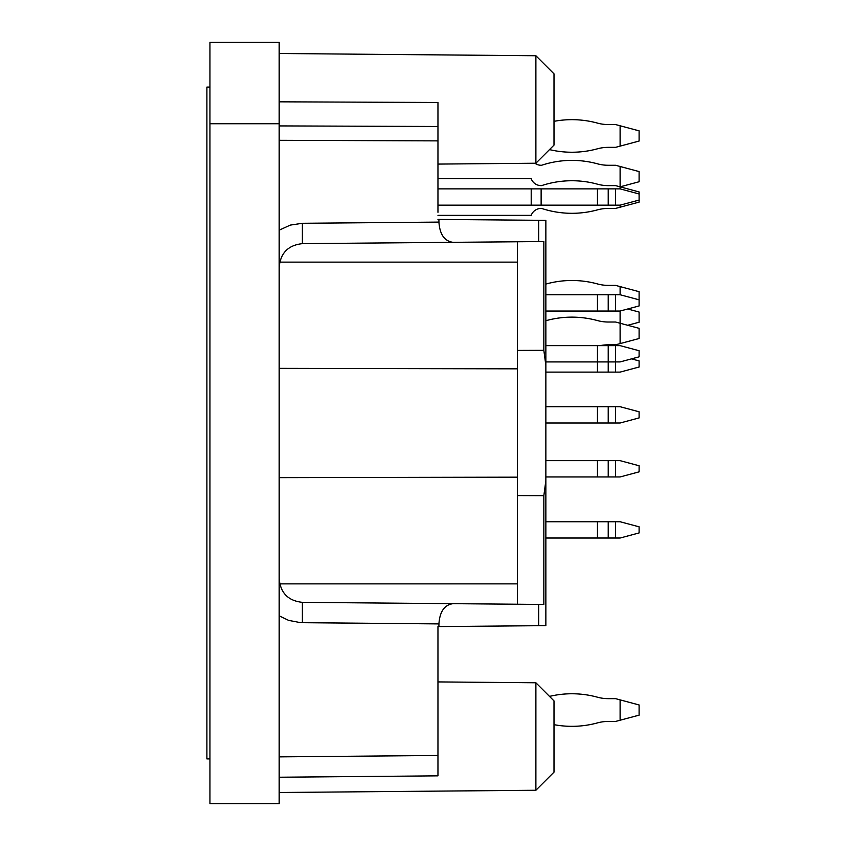 <?xml version="1.0" encoding="UTF-8"?>
<svg xmlns="http://www.w3.org/2000/svg" width="846" height="846" viewBox="0 0 846 846"><rect width="100%" height="100%" fill="white"/><g stroke="black" fill="none" stroke-linecap="round" stroke-linejoin="round"><path stroke-width="1.27" d="M437.964 212.293L437.964 140.88L279.169 140.309M517.361 368.835L279.169 368.359M279.169 477.641L517.361 477.165M517.361 604.234L517.361 495.587L543.841 495.682L543.841 604.467L538.68 604.414L538.68 625.702L437.964 626.579L437.964 775.845L279.169 777.231M543.841 495.682L545.86 480.623L545.86 625.638L538.68 625.702M209.945 123.738L209.945 803.7L279.169 803.7L279.169 42.3L209.945 42.3L209.945 123.738L279.169 123.738M279.169 101.827L437.964 102.482L437.964 140.88M538.68 604.414L453.022 603.674C444.478 604.827 439.772 611.573 438.926 623.904L438.926 626.579M437.964 219.421L438.926 219.421L438.926 222.096C439.772 234.427 444.478 241.173 453.022 242.326L302.382 243.648C288.296 245.15 280.555 252.954 279.169 267.05M517.361 495.587L517.361 350.413L543.841 350.318L543.841 241.533L453.022 242.326M438.926 219.421L545.86 220.362L545.86 480.623M545.86 264.206L545.86 284.076A96.603 96.603 0 0 1 597.456 283.928A40.714 40.714 0 0 0 608.221 285.377L615.55 285.377L639.1 291.69L639.1 305.935L620.107 311.032L545.86 311.032M545.86 345.633L615.55 345.633L615.55 372.103L545.86 372.103L545.86 406.715L615.55 406.715L615.55 423L545.86 423L545.86 460.658L615.55 460.658L615.55 476.954L545.86 476.954L545.86 521.739L615.55 521.739L615.55 538.024L545.86 538.024L545.86 581.794M453.022 603.674L302.382 602.352C288.296 600.85 280.555 593.046 279.169 578.95M517.361 350.413L517.361 241.766M535.888 790.259L554.003 772.144L554.003 700.89L535.888 682.775L535.888 790.259L279.169 792.501M535.888 55.741L554.003 73.856L554.003 145.11L535.888 163.225L535.888 55.741L279.169 53.499M545.86 365.377L543.841 350.318M554.003 121.338A96.603 96.603 0 0 1 597.456 123.104A40.714 40.714 0 0 0 608.221 124.552A40.714 40.714 0 0 1 597.456 123.104A96.603 96.603 0 0 0 554.003 121.338A96.603 96.603 0 0 1 597.456 123.104A40.714 40.714 0 0 0 608.221 124.552A40.714 40.714 0 0 1 597.456 123.104A96.603 96.603 0 0 0 554.003 121.338A96.603 96.603 0 0 1 597.456 123.104A40.714 40.714 0 0 0 608.221 124.552A40.714 40.714 0 0 1 597.456 123.104A96.603 96.603 0 0 0 554.003 121.338A96.603 96.603 0 0 1 597.456 123.104A40.714 40.714 0 0 0 608.221 124.552A40.714 40.714 0 0 1 597.456 123.104A96.603 96.603 0 0 0 554.003 121.338A96.603 96.603 0 0 1 597.456 123.104A40.714 40.714 0 0 0 608.221 124.552A40.714 40.714 0 0 1 597.456 123.104A96.603 96.603 0 0 0 554.003 121.338M608.221 147.352A40.714 40.714 0 0 0 597.456 148.801A40.714 40.714 0 0 1 608.221 147.352A40.714 40.714 0 0 0 597.456 148.801A40.714 40.714 0 0 1 608.221 147.352A40.714 40.714 0 0 0 597.456 148.801A40.714 40.714 0 0 1 608.221 147.352A40.714 40.714 0 0 0 597.456 148.801A40.714 40.714 0 0 1 608.221 147.352A40.714 40.714 0 0 0 597.456 148.801A40.714 40.714 0 0 1 608.221 147.352L615.55 147.352L620.107 146.125L620.107 125.768L639.1 130.855L639.1 141.039L620.107 146.125M615.55 311.032L615.55 294.746L620.107 294.746L620.107 286.604M608.221 344.819A40.714 40.714 0 0 0 600.121 345.633A40.714 40.714 0 0 1 608.221 344.819L615.55 344.819L639.1 338.516L639.1 328.333L620.107 323.246L620.107 311.032M545.86 320.719A96.603 96.603 0 0 1 597.456 320.571A40.714 40.714 0 0 0 608.221 322.019A40.714 40.714 0 0 1 597.456 320.571A96.603 96.603 0 0 0 545.86 320.719M620.107 343.603L620.107 323.246L615.55 322.019L608.221 322.019M620.107 294.746L639.1 299.833M615.55 294.746L545.86 294.746M615.55 406.715L620.107 406.715L639.1 411.801L639.1 417.913L620.107 423L615.55 423M615.55 521.739L620.107 521.739L639.1 526.825L639.1 532.938L620.107 538.024L615.55 538.024M549.519 696.395A96.603 96.603 0 0 1 597.456 697.199A40.714 40.714 0 0 0 608.221 698.648A40.714 40.714 0 0 1 597.456 697.199A96.603 96.603 0 0 0 549.519 696.395A96.603 96.603 0 0 1 597.456 697.199A40.714 40.714 0 0 0 608.221 698.648A40.714 40.714 0 0 1 597.456 697.199A96.603 96.603 0 0 0 549.519 696.395A96.603 96.603 0 0 1 597.456 697.199A40.714 40.714 0 0 0 608.221 698.648A40.714 40.714 0 0 1 597.456 697.199A96.603 96.603 0 0 0 549.519 696.395A96.603 96.603 0 0 1 597.456 697.199A40.714 40.714 0 0 0 608.221 698.648A40.714 40.714 0 0 1 597.456 697.199A96.603 96.603 0 0 0 549.519 696.395A96.603 96.603 0 0 1 597.456 697.199A40.714 40.714 0 0 0 608.221 698.648A40.714 40.714 0 0 1 597.456 697.199A96.603 96.603 0 0 0 549.519 696.395A96.603 96.603 0 0 1 597.456 697.199A40.714 40.714 0 0 0 608.221 698.648A40.714 40.714 0 0 1 597.456 697.199A96.603 96.603 0 0 0 549.519 696.395M554.003 724.662A96.603 96.603 0 0 0 597.456 722.896A40.714 40.714 0 0 1 608.221 721.448A40.714 40.714 0 0 0 597.456 722.896A40.714 40.714 0 0 1 608.221 721.448A40.714 40.714 0 0 0 597.456 722.896A40.714 40.714 0 0 1 608.221 721.448A40.714 40.714 0 0 0 597.456 722.896A40.714 40.714 0 0 1 608.221 721.448L615.55 721.448L620.107 720.232L620.107 699.875L639.1 704.961L639.1 715.145L620.107 720.232M620.107 699.875L615.55 698.648L608.221 698.648M597.456 722.896A40.714 40.714 0 0 1 608.221 721.448A40.714 40.714 0 0 0 597.456 722.896A40.714 40.714 0 0 1 608.221 721.448A40.714 40.714 0 0 0 597.456 722.896A40.714 40.714 0 0 1 608.221 721.448M615.55 460.658L620.107 460.658L639.1 465.755L639.1 471.857L620.107 476.954L615.55 476.954M615.55 345.633L620.107 345.633L639.1 350.73L639.1 356.832L620.107 361.929L597.456 361.929L597.456 372.103M545.86 361.929L597.456 361.929L597.456 345.633M631.507 358.873L639.1 360.904L639.1 367.016L620.107 372.103L615.55 372.103M627.711 325.276L639.1 322.231L639.1 312.047L627.711 308.991M608.221 208.423A40.714 40.714 0 0 0 597.456 209.871A40.714 40.714 0 0 1 608.221 208.423L615.55 208.423L620.107 207.207L620.107 205.166L639.1 200.079L639.1 202.109L620.107 207.207M541.588 208.423L541.133 208.423A10.586 10.586 0 0 0 531.203 215.349A10.586 10.586 0 0 1 541.133 208.423L541.588 208.423A96.603 96.603 0 0 0 597.456 209.871M437.964 178.696L531.203 178.696A10.586 10.586 0 0 0 541.133 185.623L541.588 185.623A96.603 96.603 0 0 1 597.456 184.174A40.714 40.714 0 0 0 608.221 185.623L615.55 185.623L620.107 186.839L639.1 181.753L639.1 171.579L615.55 165.266L608.221 165.266A40.714 40.714 0 0 1 597.456 163.817A96.603 96.603 0 0 0 541.588 165.266L541.133 165.266A10.586 10.586 0 0 1 534.905 163.236M437.964 188.88L541.133 188.88L541.133 205.166L615.55 205.166L615.55 188.88L620.107 188.88L620.107 166.482M620.107 188.88L639.1 193.967L639.1 191.936L620.107 186.839M531.203 215.349L437.964 215.349M639.1 193.967L639.1 200.079M541.133 205.166L531.203 205.166L531.203 188.88M541.133 188.88L541.588 205.166M615.55 188.88L541.588 188.88M615.55 205.166L620.107 205.166M437.964 205.166L531.203 205.166M620.107 125.768L615.55 124.552L608.221 124.552M597.456 148.801A96.603 96.603 0 0 1 549.519 149.605M209.945 758.915L206.9 758.915L206.9 87.085L209.945 87.085M279.698 262.123L517.361 262.123M279.698 583.877L517.361 583.877M437.964 755.489L279.169 756.874M438.926 623.904L300.626 622.667L288.613 620.372L279.169 615.814M279.169 230.186L290.284 225.099L302.382 223.291L290.284 225.099L279.169 230.186M302.382 243.648L302.382 223.291L438.926 222.096M437.964 126.488L279.169 125.917M538.68 220.298L538.68 241.586M302.382 602.352L302.382 622.709M597.456 294.746L597.456 311.032M608.221 311.032L608.221 294.746M597.456 406.715L597.456 423M608.221 423L608.221 406.715M597.456 521.739L597.456 538.024M608.221 538.024L608.221 521.739M597.456 460.658L597.456 476.954M608.221 476.954L608.221 460.658M608.221 372.103L608.221 345.633M597.456 188.88L597.456 205.166M608.221 205.166L608.221 188.88M535.888 682.775L437.964 681.918M535.888 163.225L437.964 164.082"/></g></svg>
